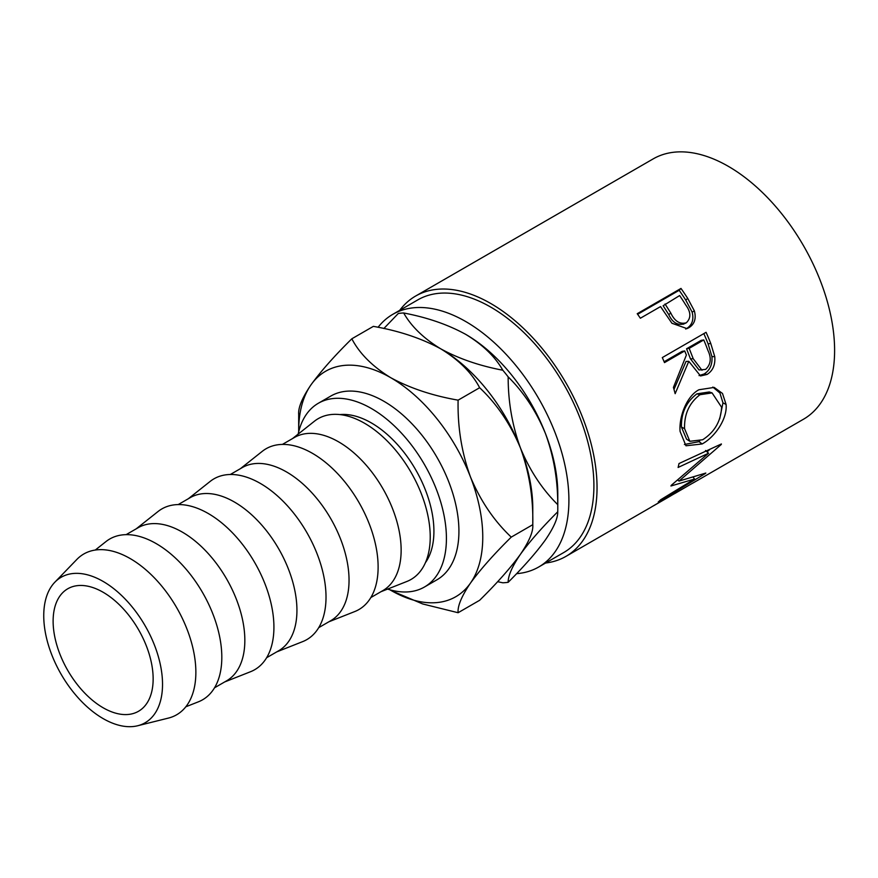 <?xml version="1.0" encoding="UTF-8"?>
<svg xmlns="http://www.w3.org/2000/svg" width="878" height="878" viewBox="0 0 878 878"><rect width="100%" height="100%" fill="white"/><g stroke="black" fill="none" stroke-linecap="round" stroke-linejoin="round"><path stroke-width="1.32" d="M103.132 707.767A70.734 40.838 60 0 1 56.927 645.44A70.734 40.838 60 0 1 67.771 588.765A70.734 40.838 60 0 1 103.132 592.266A70.734 40.838 60 0 1 149.337 654.593A70.734 40.838 60 0 1 138.504 711.279A70.734 40.838 60 0 1 103.132 707.767M378.067 327.296A145.891 84.233 60 0 1 392.806 314.324A145.891 84.233 60 0 1 465.746 321.546A145.891 84.233 60 0 1 561.053 450.107A145.891 84.233 60 0 1 538.686 567.012A145.891 84.233 60 0 1 516.593 573.663M392.806 314.324L417.807 299.881A145.891 84.233 60 0 1 490.758 307.113A145.891 84.233 60 0 1 586.054 435.664A145.891 84.233 60 0 1 563.698 552.569L538.686 567.012M680.988 288.434A150.303 86.779 60 0 1 687.737 298.443L694.366 310.878C696.386 318.582 694.564 324.191 688.89 327.703L687.013 328.613L671.933 323.258L663.011 310.241A150.303 86.779 60 0 0 660.563 306.576L640.369 318.231A150.303 86.779 60 0 0 637.219 313.709L680.988 288.434L679.155 290.311A145.891 84.233 60 0 1 685.718 300.024L692.127 312.107C694.037 319.614 692.16 325.123 686.486 328.624L685.707 329.052M706.077 332.312A150.303 86.779 60 0 1 710.785 343.55L714.769 356.688C715.438 364.853 712.859 370.768 707.031 374.456L700.534 375.96L688.791 361.308L675.16 393.684A150.303 86.779 60 0 0 673.415 387.439L686.387 355.041A150.303 86.779 60 0 0 684.697 350.948L664.503 362.603A150.303 86.779 60 0 0 662.308 357.576L706.077 332.312M726.073 404.429C727.61 419.015 714.505 437.365 702.137 443.961L685.959 445.783L680.088 431.416C678.859 417.171 686.519 396.219 698.932 389.755L714.198 387.417L722.495 393.465L726.073 404.429L722.956 402.881L719.708 418.872M671.319 485.282A150.303 86.779 60 0 1 670.935 485.984L694.553 479.048L660.64 499.78A150.303 86.779 60 0 1 658.237 502.007L705.495 473.407A150.303 86.779 60 0 0 705.824 473.055L679.001 481.078L721.244 444.498A150.303 86.779 60 0 0 721.398 443.961L679.012 463.54A150.303 86.779 60 0 1 678.101 467.458L708.535 453.246L671.319 485.282M399.72 310.329A150.303 86.779 60 0 1 415.601 296.062A150.303 86.779 60 0 1 490.758 303.503A150.303 86.779 60 0 1 588.951 435.949A150.303 86.779 60 0 1 565.904 556.4L650.313 507.671A150.303 86.779 60 0 0 652.343 506.43L696.111 481.166A150.303 86.779 60 0 1 694.07 482.406A150.303 86.779 60 0 1 691.974 483.548M688.846 485.358L675.401 493.173A150.303 86.779 60 0 1 674.03 493.908M670.913 495.763L654.088 505.487A150.303 86.779 60 0 1 652.705 506.222M565.904 556.4A150.303 86.779 60 0 1 545.6 563.017M415.601 296.062L653.177 158.896A150.303 86.779 60 0 1 728.334 166.337A150.303 86.779 60 0 1 826.516 298.794A150.303 86.779 60 0 1 803.48 419.234L694.07 482.406M387.615 589.083A106.095 61.251 -120 0 0 424.447 587.02A106.095 61.251 -120 0 0 440.712 502.007A106.095 61.251 -120 0 0 371.394 408.511A106.095 61.251 -120 0 0 318.352 403.254A106.095 61.251 -120 0 0 298.147 434.116M424.447 587.02L436.948 579.798A106.095 61.251 -120 0 0 453.213 494.786A106.095 61.251 -120 0 0 383.905 401.29A106.095 61.251 -120 0 0 330.852 396.033L318.352 403.254M103.132 581.434A83.992 48.499 60 0 1 159.686 661.694A83.992 48.499 60 0 1 137.714 725.744A83.992 48.499 60 0 1 103.132 718.599A83.992 48.499 60 0 1 50.309 650.861A83.992 48.499 60 0 1 54.842 582.213A83.992 48.499 60 0 1 103.132 581.434M54.842 582.213L76.847 559.44A92.838 53.602 60 0 1 130.218 558.584A92.838 53.602 60 0 1 192.721 647.295A92.838 53.602 60 0 1 168.433 718.083L137.714 725.744M95.296 550.034L105.975 541.572A92.838 53.602 60 0 1 156.174 543.592A92.838 53.602 60 0 1 217.832 628.999A92.838 53.602 60 0 1 198.472 701.785L185.807 706.79M126.114 534.658L138.109 527.733A88.415 51.045 60 0 1 182.317 532.112A88.415 51.045 60 0 1 240.078 610.023A88.415 51.045 60 0 1 226.524 680.878L214.539 687.792M136.222 528.819L158.073 511.49A92.838 53.602 60 0 1 208.273 513.52A92.838 53.602 60 0 1 269.941 598.917A92.838 53.602 60 0 1 250.57 671.703L224.636 681.965M178.223 504.576L190.208 497.65A88.415 51.045 60 0 1 234.415 502.029A88.415 51.045 60 0 1 292.176 579.941A88.415 51.045 60 0 1 278.622 650.796L266.638 657.71M188.331 498.737L210.171 481.407A92.838 53.602 60 0 1 260.371 483.438A92.838 53.602 60 0 1 322.039 568.845A92.838 53.602 60 0 1 302.669 641.62L276.746 651.882M230.321 474.493L242.317 467.568A88.415 51.045 60 0 1 286.524 471.947A88.415 51.045 60 0 1 344.286 549.858A88.415 51.045 60 0 1 330.732 620.713L318.736 627.638M240.429 468.654L262.281 451.325A92.838 53.602 60 0 1 312.48 453.355A92.838 53.602 60 0 1 374.138 538.763A92.838 53.602 60 0 1 354.778 611.549L328.844 621.8M282.42 444.411L294.415 437.485A88.415 51.045 60 0 1 338.623 441.864A88.415 51.045 60 0 1 396.384 519.787A88.415 51.045 60 0 1 382.83 590.631L370.834 597.556M292.528 438.583L314.379 421.253A92.838 53.602 60 0 1 364.579 423.273A92.838 53.602 60 0 1 426.247 508.68A92.838 53.602 60 0 1 406.876 581.466L380.942 591.717M425.424 562.666A88.415 51.045 -120 0 0 425.6 490.462A88.415 51.045 -120 0 0 371.394 422.944A88.415 51.045 -120 0 0 339.929 414.592M464.813 333.849A130.174 75.157 60 0 1 465.746 334.386A130.174 75.157 60 0 1 545.457 433.545A130.174 75.157 60 0 1 557.793 493.809L557.793 508.241A147.855 85.364 -120 0 0 557.749 504.652C542.099 489.167 529.664 470.279 520.456 447.989C512.225 425.446 508.121 401.74 508.164 376.871C523.815 392.356 536.238 411.255 545.457 433.545C553.689 456.088 557.782 479.794 557.749 504.652M403.66 312.974C427.235 317.463 447.923 324.597 465.746 334.386C482.735 344.714 495.093 356.655 502.82 370.231C479.256 365.742 458.557 358.597 440.734 348.818C423.745 338.491 411.387 326.55 403.66 312.974A147.855 85.364 -120 0 0 398.316 313.457L383.851 328.526M508.164 376.871A147.855 85.364 -120 0 0 502.82 370.231M557.749 511.775C557.848 518.294 553.744 527.645 545.457 539.827C536.381 552.383 523.957 566.54 508.164 582.312C508.066 575.803 512.159 566.453 520.456 554.27C529.522 541.715 541.956 527.557 557.749 511.775A147.855 85.364 -120 0 0 557.793 508.241M497.628 581.686L502.82 582.794A147.855 85.364 -120 0 0 508.164 582.312M391.764 590.861L422.713 603.965L458.107 612.723C457.482 606.094 461.587 596.228 470.432 583.146C480.31 569.548 493.919 554.216 511.248 537.116C494.073 520.939 480.475 500.855 470.432 476.864C461.641 452.488 457.537 426.927 458.107 400.159C432.503 395.682 410.037 388.197 390.721 377.694C372.502 366.51 359.53 353.549 351.826 338.798L373.359 326.364C398.963 330.83 421.418 338.326 440.734 348.818C458.964 360.002 471.925 372.974 479.64 387.725C496.816 403.902 510.414 423.997 520.456 447.989C529.236 472.353 533.352 497.914 532.781 524.682L532.781 508.241A130.174 75.157 -120 0 0 520.456 447.989A130.174 75.157 -120 0 0 440.734 348.818A130.174 75.157 -120 0 0 439.746 348.248M511.248 537.116L532.781 524.682C533.407 531.322 529.302 541.177 520.456 554.27C510.579 567.857 496.97 583.201 479.64 600.289L458.107 612.723M351.826 338.798C334.65 355.7 321.041 371.043 311.01 384.816C302.219 397.778 298.114 407.644 298.685 414.394L298.685 430.835A130.174 75.157 -120 0 0 298.685 431.833M458.107 400.159L479.64 387.725M389.865 589.764A130.174 75.157 -120 0 0 390.721 590.268A130.174 75.157 -120 0 0 470.432 583.146A130.174 75.157 -120 0 0 470.432 476.864A130.174 75.157 -120 0 0 390.721 377.694A130.174 75.157 -120 0 0 311.01 384.816A130.174 75.157 -120 0 0 298.685 430.835M705.55 450.48L708.535 453.246M693.28 477.314L694.553 479.048M678.145 480.112L677.399 480.332M677.937 479.882L679.001 481.078M710.017 449.262L707.064 451.885M702.137 443.961L699.042 441.634L684.401 444.498M712.804 387.066L719.927 393.015L722.956 402.881M699.656 441.261L699.042 441.634M712.08 392.905L709.27 391.972L696.934 393.838C686.234 401.959 681.076 413.033 681.449 427.07L686.563 439.176L689.845 441.305L702.663 439.757C714.571 432.086 720.882 421.253 721.606 407.26L712.08 392.905L699.975 394.716C689.285 402.892 684.149 414.196 684.566 428.64L689.845 441.305M696.934 393.838L699.975 394.716M681.449 427.07L684.566 428.64M703.827 333.607A145.891 84.233 60 0 1 708.085 343.803L711.926 356.567C712.541 364.524 709.929 370.329 704.09 374.006L699.042 375.608M714.769 356.688L711.926 356.567M707.031 374.456L704.09 374.006M688.791 361.308L686.047 361.44L673.986 389.415M684.697 350.948L682.074 351.387L664.13 361.736M703.772 339.929L701.149 340.368L686.552 348.786L690.459 358.839L699.031 369.978L705.627 369.408C710.84 364.491 711.619 358.191 707.942 350.498A150.303 86.779 60 0 0 703.772 339.929L689.186 348.357L693.203 358.707L702.005 370.264M689.186 348.357L686.552 348.786M694.366 310.878L692.127 312.107M688.89 327.703L686.486 328.624M637.637 314.291L679.155 290.311M665.052 303.986L670.836 313.106C674.677 321.26 679.835 324.498 686.311 322.797C691.184 318.034 691.008 312.118 685.773 305.039A150.303 86.779 60 0 0 679.638 295.557L663.131 305.731L668.74 314.587C672.449 322.511 677.531 325.606 683.984 323.861M683.227 324.234L686.311 322.797M670.836 313.106L668.74 314.587M710.785 343.55L708.085 343.803M693.203 358.707L690.459 358.839M687.737 298.443L685.718 300.024"/></g></svg>
